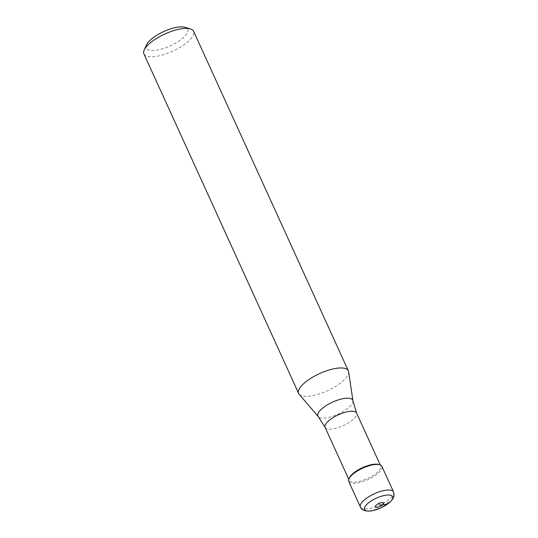 <?xml version="1.0" encoding="UTF-8"?>
<svg xmlns="http://www.w3.org/2000/svg" width="538" height="538" viewBox="0 0 538 538"><rect width="100%" height="100%" fill="white"/><g stroke="black" fill="none" stroke-linecap="round" stroke-linejoin="round"><path stroke-width="0.4" stroke-dasharray="2.69 2.02" d="M372.888 510.582A15.467 5.34 155.5 0 0 388.032 503.682M348.752 481.443A18.198 6.281 155.5 0 0 354.589 483.339A18.198 6.281 155.5 0 0 373.594 476.587A18.198 6.281 155.5 0 0 381.872 466.345M378.678 464.455A17.29 5.972 -24.5 0 1 380.696 465.948A17.29 5.972 -24.5 0 1 372.827 475.673A17.29 5.972 -24.5 0 1 354.771 482.088A17.29 5.972 -24.5 0 1 349.229 480.286A17.29 5.972 -24.5 0 1 349.418 477.784M348.617 371.745A27.297 9.428 -24.5 0 1 334.831 386.862A27.297 9.428 -24.5 0 1 307.427 396.331A27.297 9.428 -24.5 0 1 299.175 394.273M143.915 53.914A27.297 9.428 155.5 0 0 152.671 56.759A27.297 9.428 155.5 0 0 181.178 46.624A27.297 9.428 155.5 0 0 193.599 31.271M146.538 44.849A22.751 7.855 155.5 0 0 153.586 50.511A22.751 7.855 155.5 0 0 180.566 39.879A22.751 7.855 155.5 0 0 185.038 27.303M389.546 502.452L378.591 503.037L379.478 504.98M393.534 491.927A18.198 6.281 -24.5 0 1 385.248 502.162A18.198 6.281 -24.5 0 1 366.25 508.914A18.198 6.281 -24.5 0 1 360.406 507.018M325.113 427.374A17.29 5.972 155.5 0 0 330.662 429.176A17.29 5.972 155.5 0 0 348.711 422.76A17.29 5.972 155.5 0 0 356.58 413.036M352.955 400.823A19.153 6.611 -24.5 0 1 343.291 411.435A19.153 6.611 -24.5 0 1 324.064 418.073A19.153 6.611 -24.5 0 1 318.274 416.634M348.765 479.277L349.229 480.286M380.231 464.94L380.696 465.948"/><path stroke-width="0.81" d="M369.478 511.06A15.467 5.34 155.5 0 0 372.888 510.582A15.467 5.34 -24.5 0 1 369.478 511.06A15.467 5.34 -24.5 0 1 367.636 503.615A15.467 5.34 -24.5 0 1 387.703 495.007A15.467 5.34 155.5 0 0 367.636 503.615A15.467 5.34 155.5 0 0 369.478 511.06M388.032 503.682A15.467 5.34 155.5 0 0 387.703 495.007A15.467 5.34 -24.5 0 1 388.032 503.682A15.467 5.34 -24.5 0 1 372.888 510.582L380.864 507.926L388.032 503.682C394.589 498.228 394.482 496.271 393.534 491.927A18.198 6.281 -24.5 0 0 387.69 490.031A18.198 6.281 -24.5 0 0 368.691 496.782A18.198 6.281 -24.5 0 0 360.406 507.018C361.375 509.735 364.293 511.093 369.169 511.1L372.888 510.582M393.534 491.927L381.872 466.345A18.198 6.281 155.5 0 0 379.754 464.771A18.198 6.281 155.5 0 0 376.035 464.449A18.198 6.281 155.5 0 0 348.954 478.807A18.198 6.281 155.5 0 0 348.752 481.443L360.406 507.018M348.954 478.807L349.418 477.784A17.29 5.972 -24.5 0 1 375.147 464.146A17.29 5.972 -24.5 0 1 378.678 464.455L379.754 464.771M325.113 427.374L318.274 416.634L299.175 394.273A27.297 9.428 -24.5 0 1 298.664 393.48A27.297 9.428 -24.5 0 1 311.092 378.127A27.297 9.428 -24.5 0 1 339.592 367.992A27.297 9.428 -24.5 0 1 348.348 370.843A27.297 9.428 -24.5 0 1 348.617 371.745L352.955 400.823L356.58 413.036A17.29 5.972 155.5 0 0 351.032 411.234A17.29 5.972 155.5 0 0 332.982 417.649A17.29 5.972 155.5 0 0 325.113 427.374L348.765 479.277M348.348 370.843L193.599 31.271A27.297 9.428 155.5 0 0 190.418 28.911A27.297 9.428 155.5 0 0 184.837 28.427A27.297 9.428 155.5 0 0 144.218 49.96A27.297 9.428 155.5 0 0 143.915 53.914L298.664 393.48M190.418 28.911L185.038 27.303A22.751 7.855 155.5 0 0 180.391 26.9A22.751 7.855 155.5 0 0 146.538 44.849L144.218 49.96M379.478 504.98L382.7 504.812A27.297 16.907 48.6 0 0 389.546 502.452L389.546 502.452M376.802 507.341A4.553 1.574 -24.5 0 1 376.257 505.155A4.553 1.574 -24.5 0 1 382.162 502.62A4.553 1.574 -24.5 0 1 382.7 504.812A4.553 1.574 -24.5 0 1 376.802 507.341M318.274 416.634A19.153 6.611 -24.5 0 1 325.887 405.78A19.153 6.611 -24.5 0 1 346.627 398.201A19.153 6.611 -24.5 0 1 352.955 400.823M356.58 413.036L380.231 464.94"/></g></svg>
